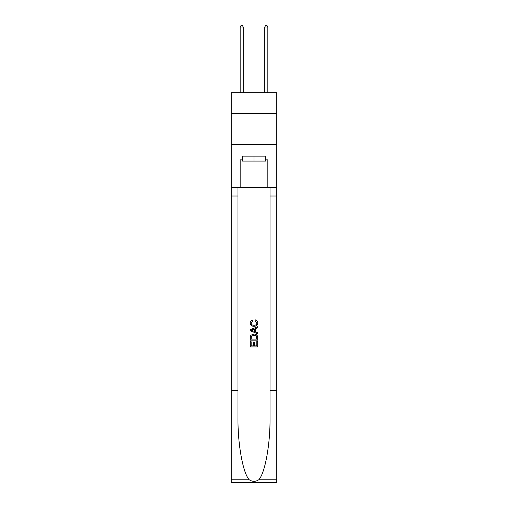 <?xml version="1.0" encoding="UTF-8"?>
<svg xmlns="http://www.w3.org/2000/svg" width="508" height="508" viewBox="0 0 508 508"><rect width="100%" height="100%" fill="white"/><g stroke="black" fill="none" stroke-linecap="round" stroke-linejoin="round"><path stroke-width="0.76" d="M276.758 113.595L276.758 92.685L231.242 92.685L231.242 113.595L276.758 113.595L276.758 144.342L231.242 144.342L231.242 113.595M265.5 156.153L265.5 161.074L242.5 161.074L242.5 156.153M254 156.153L254 161.074M256.832 341.541L256.832 345.897L254.279 345.897L256.838 345.897L256.832 341.541L257.689 341.541L257.689 346.932L250.304 346.932L250.304 341.732L250.304 346.932M253.429 342.017L253.429 345.897L251.155 345.897L253.429 345.897L253.429 342.017L254.279 342.017L254.279 345.897M250.939 335.223L250.412 336.296L250.939 335.223L253.956 334.067C256.318 334.054 257.562 335.197 257.689 337.477L257.689 340.125L250.304 340.125L250.304 337.598L250.304 340.125M255.327 319.875L255.079 320.916L255.327 319.875C256.889 320.281 257.708 321.285 257.785 322.885C257.581 325.152 256.305 326.295 253.943 326.307L253.943 326.307C251.676 326.257 250.431 325.126 250.209 322.91L250.209 322.91C250.254 321.45 250.965 320.504 252.355 320.065L252.578 321.107L251.066 322.961C251.282 324.555 252.241 325.323 253.936 325.266C255.664 325.361 256.661 324.599 256.927 322.986L255.079 320.916M258.756 479.793L276.758 479.793L276.758 482.6L231.242 482.6L231.242 390.347L237.979 390.347L237.979 417.773C237.649 443.992 242.97 473.272 249.244 479.793C252.412 481.819 255.581 481.819 258.756 479.793C265.03 473.272 270.351 443.992 270.021 417.773L270.021 187.395M250.304 329.648L250.304 330.822L257.689 333.75L250.304 330.822L250.304 329.648L257.689 326.72L250.304 329.648M270.021 390.347L276.758 390.347L276.758 144.342M231.242 390.347L231.242 144.342M237.979 187.395L237.979 390.347M276.758 479.793L276.758 390.347M231.242 187.395L240.163 187.395L240.163 159.842L242.5 159.842M265.5 159.842L265.868 159.842L265.868 156.153L242.132 156.153L242.132 159.842M265.868 159.842L267.837 159.842L267.837 187.395L276.758 187.395M240.163 187.395L267.837 187.395M257.689 326.72L257.689 327.825L255.416 328.663L255.416 331.807L257.689 332.645L257.689 333.75M252.52 330.74L254.565 331.495L254.565 328.974L251.155 330.238L252.52 330.74M254.565 328.974L254.565 331.495M250.304 337.598L250.412 336.296M256.311 335.82L256.832 339.084L256.311 335.82L253.943 335.109L251.308 336.366L251.155 339.084L256.838 339.084L251.155 339.084M250.304 341.732L251.155 341.732L251.155 345.897M243.237 92.685L243.237 27L240.163 27L240.163 92.685M240.163 27L241.084 25.4L242.316 25.4L243.237 27M267.837 92.685L267.837 27L264.763 27L264.763 92.685M264.763 27L265.684 25.4L266.916 25.4L267.837 27M270.021 196.005L276.758 196.005M237.979 196.005L231.242 196.005M231.242 479.793L249.244 479.793"/></g></svg>
